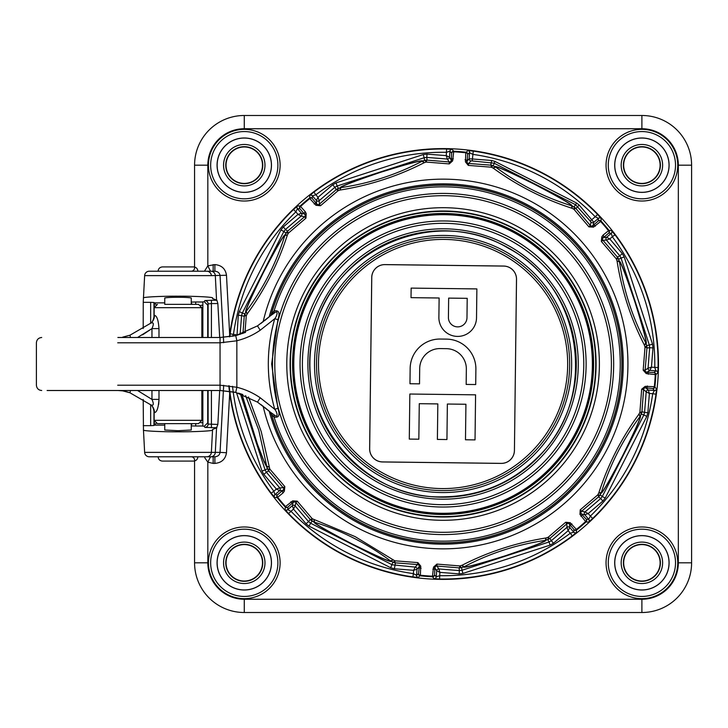 <?xml version="1.0" encoding="UTF-8"?>
<svg xmlns="http://www.w3.org/2000/svg" width="728" height="728" viewBox="0 0 728 728"><rect width="100%" height="100%" fill="white"/><g stroke="black" fill="none" stroke-linecap="round" stroke-linejoin="round"><path stroke-width="1.09" d="M226.044 562.817A18.227 18.227 0 0 0 253.38 578.596A18.227 18.227 0 0 0 253.38 547.028A18.227 18.227 0 0 0 226.044 562.817M226.044 165.183A18.227 18.227 0 0 1 253.38 149.404A18.227 18.227 0 0 1 253.38 180.972A18.227 18.227 0 0 1 226.044 165.183A18.227 18.227 0 0 0 244.271 183.411A18.227 18.227 0 0 0 262.499 165.183A18.227 18.227 0 0 0 244.271 146.965A18.227 18.227 0 0 0 226.044 165.183M623.668 165.183A18.227 18.227 0 0 0 651.005 180.972A18.227 18.227 0 0 0 651.005 149.404A18.227 18.227 0 0 0 623.668 165.183M623.668 562.817A18.227 18.227 0 0 0 641.896 581.035A18.227 18.227 0 0 0 660.123 562.817A18.227 18.227 0 0 0 641.896 544.59A18.227 18.227 0 0 0 623.668 562.817M194.567 267.03L194.567 165.183A49.704 49.704 0 0 1 244.271 115.488L641.896 115.488A49.704 49.704 0 0 1 691.6 165.183L691.6 562.817A49.704 49.704 0 0 1 641.896 612.512L244.271 612.512A49.704 49.704 0 0 1 194.567 562.817L194.567 460.97M204.441 271.216L207.826 265.856L214.878 264.592C221.612 265.229 225.48 268.787 226.481 275.266L229.693 334.789M210.519 456.784L207.826 462.144L204.759 457.739M262.499 562.817A18.227 18.227 0 0 0 235.162 547.028A18.227 18.227 0 0 0 235.162 578.596A18.227 18.227 0 0 0 262.499 562.817M208.117 337.492L208.117 303.913L211.429 303.567L211.429 300.264L216.889 300.264L212.567 298.526L212.54 297.998C214.023 297.097 195.059 296.105 177.996 296.187C160.943 296.105 141.978 297.097 143.462 297.998L144.635 275.621A4.641 4.641 0 0 1 149.267 271.216L214.878 271.216L214.878 264.592M213.168 264.592L213.168 271.216L205.005 271.216M158.122 271.216L150.933 271.216L158.122 271.216C158.331 268.65 159.76 267.212 162.426 266.912L185.922 266.912M206.051 456.784L209.209 456.784M212.567 429.474L216.562 427.809L215.315 452.379L220.056 452.379C219.61 455.055 217.881 456.52 214.878 456.784L149.267 456.784A4.641 4.641 0 0 1 144.635 452.379L143.462 430.002C141.978 430.903 160.943 431.895 177.996 431.813C195.059 431.895 214.023 430.903 212.54 430.002L211.366 452.379L212.54 430.002M143.198 399.463L143.462 430.002M201.856 390.508L201.856 420.329L198.544 423.641L191.255 423.641L191.255 430.002L177.996 430.703L164.746 430.002L164.746 423.641M153.963 410.383L153.963 425.498L156.111 423.359M153.963 425.498L150.66 425.662L150.66 404.732M143.234 425.662L150.66 425.662M219.683 390.508L217.854 424.433L216.562 427.809M202.848 390.508L202.848 426.18L204.395 426.18L207.708 422.868L208.117 424.087L217.854 424.433M191.255 297.998C187.569 297.033 168.432 297.033 164.746 297.998L164.746 304.359L198.544 304.359L191.255 304.359L191.255 297.998M202.848 337.492L202.848 301.82L204.395 301.82L207.708 305.132L207.708 337.492M150.66 323.268L150.66 302.338L143.234 302.338L143.462 297.998M150.66 302.338L153.963 302.502L156.111 304.641M216.889 427.736L204.796 427.4A3.312 3.312 161.6 0 0 208.117 424.087L208.117 390.508M207.708 390.508L207.708 422.868M207.708 305.132L208.117 303.913A3.312 3.312 18.4 0 0 204.796 300.6L204.395 301.82M212.567 298.526L212.54 297.998M219.683 337.492L217.854 303.567L211.429 303.567L211.429 337.492M143.234 302.338L143.198 328.537M216.889 300.264L217.854 303.567M223.678 342.706L220.056 275.621C219.61 272.945 217.881 271.48 214.878 271.216M226.481 275.266L211.366 275.621A4.641 4.641 0 0 0 206.734 271.216A4.641 4.641 0 0 1 211.366 275.621L144.635 275.621M149.267 456.784A4.641 4.641 0 0 1 144.635 452.379L211.366 452.379A4.641 4.641 0 0 1 206.734 456.784A4.641 4.641 0 0 0 211.366 452.379L215.315 452.379A4.641 4.505 90 0 1 210.82 456.784M192.156 423.641A3.312 3.303 -45 0 1 191.255 424.879M192.156 304.359A3.312 3.303 45 0 0 191.255 303.121M213.168 456.784L213.168 463.408L207.826 462.144L207.826 562.817A36.445 36.445 0 0 0 244.271 599.262L641.896 599.262A36.445 36.445 0 0 0 678.341 562.817L678.341 165.183A36.445 36.445 0 0 0 641.896 128.738L244.271 128.738A36.445 36.445 0 0 0 207.826 165.183L207.826 265.856L210.519 271.216M214.878 456.784L214.878 463.408L213.168 463.408M223.678 385.294L220.056 452.379L226.481 452.734C225.48 459.213 221.612 462.771 214.878 463.408M191.255 456.784A3.312 3.312 0 0 1 194.567 460.096A3.312 3.312 0 0 0 191.255 456.784M191.255 271.216A3.312 3.312 0 0 0 194.567 267.904M198.544 304.359L201.856 307.671L201.856 337.492M201.856 307.671L154.145 307.671L154.145 315.743C153.599 319.492 152.516 321.94 150.896 323.086A9.937 9.728 47.7 0 0 154.427 315.379L154.427 315.379C156.857 315.661 158.376 320.065 158.986 328.61L158.986 337.492M150.805 404.85L129.948 392.783L150.805 404.85C153.699 405.996 154.081 404.176 151.952 399.39L158.986 399.39C158.386 407.926 156.857 412.339 154.427 412.621L154.427 412.621A9.937 9.728 132.3 0 0 151.297 405.269L151.297 405.269A9.937 9.728 132.3 0 0 150.896 404.932M158.64 404.477L158.977 400.282M124.861 391.255L129.457 392.601M117.881 390.508L122.704 390.863L129.948 392.783L122.704 390.863L117.881 390.508L47.102 390.508L220.074 390.508L234.553 392.119M118.291 390.508L220.084 390.508L235.736 392.392L236.855 387.278C245.281 389.362 253.053 392.856 260.187 397.752C253.044 392.847 245.263 389.353 236.855 387.278M264.737 320.548L270.061 316.107A5.305 5.26 -137.6 0 0 270.106 316.07L274.037 311.011C278.879 309.91 280.171 312.794 277.923 319.665L271.635 364L277.923 408.335C280.171 415.197 278.879 418.081 274.037 416.989L271.808 414.705A5.305 4.705 132.9 0 0 270.498 412.276A5.305 4.705 132.9 0 0 270.397 412.185L257.503 402.12L235.736 392.392L257.503 402.12L260.187 397.752L274.747 409.282C266.175 378.969 266.175 348.776 274.747 318.718C277.177 315.934 278.769 309.173 273.919 313.313L270.397 315.816A5.305 4.705 -132.9 0 0 270.498 315.724L270.124 316.079M271.808 414.705L271.48 414.214A5.305 5.269 135.2 0 0 270.252 412.057M270.498 412.276L257.503 402.12M271.289 313.959A178.933 178.933 0 0 1 546.764 218.173A178.933 178.933 0 0 1 546.764 509.828A178.933 178.933 0 0 1 271.289 414.041L270.061 411.893A5.305 5.26 137.6 0 1 270.106 411.93L264.737 407.452M270.252 315.943A5.305 5.269 44.8 0 0 271.48 313.786A178.797 178.797 0 0 1 546.755 218.327A178.797 178.797 0 0 1 546.755 509.673A178.797 178.797 0 0 1 271.48 414.214L271.289 414.041M271.808 313.295A5.305 4.705 -132.9 0 1 270.498 315.724L257.503 325.88L235.736 335.608L257.503 325.88L260.187 330.248C253.044 335.153 245.263 338.647 236.855 340.722L235.736 335.608L245.554 332.387M270.461 412.239L273.919 414.687A5.305 3.039 115 0 1 274.037 416.989A177.15 177.15 0 0 0 546.719 507.68A177.15 177.15 0 0 0 546.719 220.32A177.15 177.15 0 0 0 274.037 311.011A5.305 3.039 -115 0 1 273.919 313.313M441.241 514.505A150.514 150.514 0 0 0 593.602 364A150.514 150.514 0 0 0 443.698 213.486A150.514 150.514 0 0 0 292.574 362.772A150.514 150.514 0 0 0 441.241 514.505M441.459 497.197A133.206 133.206 0 0 0 559.25 298.808A133.206 133.206 0 0 0 328.546 295.996A133.206 133.206 0 0 0 441.459 497.197A133.206 133.206 0 0 1 328.546 295.996A133.206 133.206 0 0 1 559.25 298.808A133.206 133.206 0 0 1 441.459 497.197M441.541 490.572A126.581 126.581 0 0 1 334.243 299.381A126.581 126.581 0 0 1 553.471 302.056A126.581 126.581 0 0 1 441.541 490.572A126.581 126.581 0 0 1 334.243 299.381A126.581 126.581 0 0 1 553.471 302.056A126.581 126.581 0 0 1 441.541 490.572M514.432 450.505L516.525 279.27A13.059 13.059 0 0 0 503.621 266.048L384.957 264.601A13.059 13.059 0 0 0 371.735 277.495L369.642 448.73A13.059 13.059 0 0 0 382.546 461.952L501.21 463.399A13.059 13.059 0 0 0 514.432 450.505L516.498 279.27A13.031 13.031 0 0 0 503.621 266.075L384.957 264.628A13.031 13.031 0 0 0 371.762 277.495L369.669 448.73A13.031 13.031 0 0 0 382.546 461.925L501.21 463.372A13.031 13.031 0 0 0 514.405 450.505L514.432 450.505M277.923 319.665L274.747 318.718L260.187 330.248M273.919 414.687C278.769 418.827 277.186 412.075 274.747 409.282L277.923 408.335M238.547 393.138L242.815 394.54M220.084 337.492L235.736 335.608L220.047 337.492L220.047 385.203L236.846 387.269M234.789 335.836L220.047 337.492L118.218 337.492M236.846 340.731L236.855 387.205M236.855 340.795L220.047 342.797L117.709 342.797M117.881 337.492L220.047 337.492M130.512 337.492L129.948 335.217L122.704 337.137L129.948 335.217L150.805 323.15C153.699 321.994 154.081 323.814 151.952 328.61L137.547 337.492M137.547 390.508L151.952 399.39L151.952 390.508M151.952 337.492L151.952 328.61L158.986 328.61M129.948 335.217L150.805 323.15M142.506 334.88L151.952 328.61M198.544 423.641L157.457 423.641L154.145 420.329L201.856 420.329M229.811 336.773L230.184 333.824A215.033 215.033 0 0 1 293.53 209.491L297.597 205.888A1.984 1.984 93.4 0 0 297.434 208.645L301.383 213.258A1.984 1.984 -77.4 0 1 301.155 216.061A1.984 1.984 94.5 0 0 301.383 213.258L304.659 213.996A1.984 1.401 -42 0 1 305.223 211.666L306.206 213.613L305.951 218.154L288.343 233.16L287.342 235.126C278.16 263.509 264.801 289.717 247.283 313.75L246.273 315.724L244.972 332.623M248.521 396.942L261.206 431.549L269.779 469.023L284.83 486.595L284.366 491.127L283.092 492.892A1.984 1.401 -129 0 1 282.892 490.499L279.543 490.718A1.984 1.984 94.5 0 0 279.761 487.915A1.984 1.984 -93.6 0 1 279.543 490.718L274.92 494.658A1.984 1.984 95.6 0 0 274.656 497.406L271.207 493.211L273.855 491.218L274.92 494.658L277.459 494.904A1.984 1.984 95.3 0 0 277.204 497.661L274.656 497.406M283.092 492.892L277.659 497.297A212.449 212.449 0 0 0 285.549 506.542L292.692 500.873L297.233 501.128L312.239 518.736L355.127 536.618L394.804 560.806L417.872 562.598L420.748 566.12L420.365 575.229A212.449 212.449 0 0 0 432.478 576.185L433.533 567.13L436.918 564.091L459.978 565.938L462.08 565.246C488.534 551.715 516.516 542.633 546.009 537.983L548.111 537.3L565.683 522.258L570.206 522.713L576.385 529.429A212.449 212.449 0 0 0 585.621 521.53L579.961 514.387L580.216 509.846L597.825 494.84L598.826 492.874C608.007 464.491 621.366 438.283 638.884 414.25L639.894 412.276L641.677 389.216L645.208 386.341L654.317 386.723A212.449 212.449 0 0 0 655.273 374.601L646.209 373.555L643.179 370.161L645.026 347.101L644.335 344.999C630.803 318.546 621.712 290.572 617.062 261.079L616.389 258.977L601.337 241.405L601.801 236.873L603.075 235.108A1.984 1.401 51 0 1 603.275 237.501L606.624 237.282A1.984 1.984 -85.5 0 0 606.406 240.085A1.984 1.984 86.4 0 1 606.624 237.282L611.247 233.342A1.984 1.984 -84.4 0 0 611.511 230.594L614.969 234.789L612.321 236.782L611.247 233.342L608.708 233.096A1.984 1.984 -84.7 0 0 608.963 230.339L611.511 230.594M603.075 235.108L608.517 230.703A212.449 212.449 0 0 0 600.618 221.458L593.475 227.127L588.934 226.872L573.928 209.264L571.953 208.263C543.579 199.072 517.371 185.722 493.329 168.204L491.364 167.194L468.295 165.402L465.42 161.88L465.802 152.771A212.449 212.449 0 0 0 453.69 151.815L452.643 160.87L449.249 163.909L426.189 162.062L424.087 162.754C397.634 176.285 369.66 185.367 340.167 190.017L338.056 190.7L320.484 205.742L315.961 205.287L309.791 198.571A212.449 212.449 0 0 0 300.546 206.47L305.223 211.666M242.952 333.406L244.226 316.316A6.625 6.625 105.7 0 1 244.926 313.832L245.918 311.912C244.217 312.612 250.05 299.436 263.418 272.39C277.404 245.755 284.621 233.324 285.058 235.108L286.022 233.178L283.875 231.486L242.297 313.086L244.926 313.832A6.625 1.529 27.5 0 0 246.273 315.724A6.625 1.092 4.2 0 0 244.226 316.316L241.596 315.579L240.113 334.38M245.918 311.912A6.625 1.465 27.5 0 0 247.283 313.75A6.625 2.357 36.8 0 1 246.464 311.02A6.625 6.625 125.3 0 0 245.918 311.912M285.058 235.108A6.625 6.625 108.7 0 0 284.657 236.072C284.266 234.225 277.204 246.328 263.481 272.381C250.396 298.935 244.726 311.811 246.464 311.02C263.39 288.224 276.121 263.245 284.657 236.072A6.625 2.357 -162.8 0 1 287.342 235.126A6.625 1.465 -153.5 0 0 285.058 235.108M301.155 216.061L285.476 229.457L287.624 231.149A6.625 6.625 128.2 0 0 286.022 233.178A6.625 1.529 -153.5 0 1 288.343 233.16A6.625 1.092 -130.2 0 1 287.624 231.149L304.522 216.817A1.984 1.984 102.6 0 0 305.196 214.978L305.951 218.154L304.522 216.817L301.155 216.061L297.998 214.405L295.841 211.875A211.721 211.721 0 0 0 233.461 334.289L232.551 336.3M230.184 333.824L237.819 335.062M301.383 213.258L297.998 214.405L283.329 226.936L280.926 229.984L283.875 231.486L285.476 229.457L283.329 226.936M238.293 315.315L241.596 315.579L242.297 313.086L239.348 311.584L238.293 315.315L237.01 335.289M297.597 205.888L300.154 206.033A1.984 1.984 93.7 0 0 299.972 208.799L305.196 214.978A1.984 1.292 -11.5 0 1 306.206 213.613M313.877 192.119A215.033 215.033 0 0 1 446.592 148.994L452.015 149.322A1.984 1.984 138.4 0 0 449.95 151.151L446.537 152.307A211.721 211.721 0 0 0 315.861 194.767L318.027 197.297L316.371 200.455A1.984 1.984 -175.5 0 0 319.173 200.682A1.984 1.984 -3.6 0 1 316.371 200.464L312.421 195.841A1.984 1.984 -174.4 0 0 309.673 195.568L313.877 192.119L315.861 194.767L312.421 195.841L312.185 198.371A1.984 1.984 -174.7 0 0 309.418 198.116A213.031 213.031 0 0 0 300.154 206.033L300.546 206.47A1.984 1.401 -42 0 0 299.972 208.799L297.434 208.645L295.841 211.875L293.53 209.491M314.187 204.004A1.984 1.401 141 0 1 316.58 203.813L312.185 198.371A1.984 1.401 141 0 0 309.791 198.571L309.673 195.568M319.392 204.122A1.984 1.984 -3.6 0 1 317.472 204.495L320.484 205.742L319.392 204.122L336.181 189.671A6.625 1.092 49.2 0 1 338.056 190.7A6.625 1.529 72.5 0 1 338.438 188.406A6.625 6.625 150.7 0 0 336.181 189.671L334.853 187.287L319.173 200.682L319.392 204.122M316.371 200.464L316.58 203.813L317.472 204.495A1.984 1.292 110.5 0 0 315.961 205.287M332.705 184.766L336.081 182.874L337.11 186.022L334.853 187.287L332.705 184.766L318.027 197.297L319.173 200.682M452.015 149.322L453.717 151.233A1.984 1.984 138.7 0 0 451.633 153.062L449.95 151.151L449.476 157.212A1.984 1.984 -32.4 0 1 447.338 159.041L426.772 157.421L427.099 160.133A6.625 6.625 173.2 0 0 424.533 160.433L424.206 157.721L337.11 186.022L338.438 188.406L340.504 187.751C338.784 187.051 352.206 181.863 380.771 172.19C409.527 163.236 423.432 159.541 422.477 161.116L424.533 160.433A6.625 1.529 -108.5 0 1 426.189 162.062A6.625 1.092 -85.2 0 1 427.099 160.133L449.185 161.953A1.984 1.984 147.6 0 0 450.96 161.125L449.249 163.909L449.185 161.953L447.338 159.041L446.273 155.628L446.592 148.994M447.338 159.041L447.338 159.041A1.984 1.984 139.5 0 0 449.467 157.212L446.273 155.628L427.036 154.118L423.186 154.573L424.206 157.721L426.772 157.421L427.036 154.118M452.643 160.87A1.984 1.292 33.5 0 0 450.96 161.125L451.269 160.051L449.467 157.212M422.477 161.116A6.625 6.625 153.7 0 0 421.512 161.516C422.549 159.923 408.972 163.5 380.789 172.245C352.825 181.745 339.73 186.841 341.514 187.515A6.625 6.625 170.3 0 0 340.504 187.751A6.625 1.465 72.5 0 0 340.167 190.017A6.625 2.357 81.8 0 1 341.514 187.515C369.715 183.32 396.387 174.647 421.512 161.516A6.625 2.357 -117.8 0 1 424.087 162.754A6.625 1.465 -108.5 0 0 422.477 161.116M467.849 150.569L465.802 152.771A1.984 1.401 -174 0 1 467.64 154.327L467.048 162.389A1.984 1.984 -138.6 0 0 468.668 163.482L470.952 160.897A1.984 1.984 41.4 0 1 469.123 158.759L469.596 152.698A1.984 1.984 -129.4 0 0 467.849 150.569L473.255 151.096L472.426 158.977L491.673 160.488L494.913 161.398L576.53 202.985L579.17 205.069L591.709 219.747L595.213 216.753A211.721 211.721 0 0 0 472.79 154.372L469.596 152.698L467.64 154.327A1.984 1.984 -129.7 0 0 465.865 152.188A213.031 213.031 0 0 0 453.717 151.233L453.69 151.815A1.984 1.401 3 0 0 451.633 153.062L451.269 160.051A1.984 1.401 3 0 1 453.317 158.795M470.952 160.897L472.272 160.952L472.426 158.977L469.123 158.759L466.903 161.279A1.984 1.401 -174 0 0 465.074 159.723M591.709 219.747L593.82 222.295A1.984 1.984 12.6 0 1 591.018 222.076L590.199 221.039L591.709 219.747M494.913 161.398L493.256 165.838A6.625 6.625 -164.3 0 0 490.763 165.138L468.668 163.482L468.295 165.402L467.048 162.389A1.984 1.292 -24.5 0 0 465.42 161.88M491.673 160.488L490.763 165.138A6.625 1.092 94.2 0 1 491.364 167.194A6.625 1.529 117.5 0 1 493.256 165.838L495.176 166.839C494.43 165.11 507.562 170.925 534.589 184.275C561.306 198.298 573.764 205.533 571.971 205.969L573.91 206.934L575.63 204.759L494.012 163.172L472.272 160.952M571.007 205.569C572.863 205.178 560.715 198.098 534.57 184.33C508.08 171.28 495.249 165.638 496.059 167.385C518.864 184.311 543.843 197.042 571.007 205.569A6.625 2.357 -72.8 0 1 571.953 208.263A6.625 1.465 -63.5 0 0 571.971 205.969A6.625 6.625 -161.3 0 0 571.007 205.569M496.059 167.385A6.625 2.357 126.8 0 0 493.329 168.204A6.625 1.465 117.5 0 1 495.176 166.839A6.625 6.625 -144.7 0 1 496.059 167.385M579.17 205.069L575.939 208.536A6.625 6.625 -141.8 0 0 573.91 206.934A6.625 1.529 -63.5 0 1 573.928 209.264A6.625 1.092 -40.2 0 1 575.939 208.536L590.262 225.443L591.018 222.076M593.475 227.127A1.984 1.292 -101.5 0 0 592.101 226.108A1.984 1.984 12.6 0 1 590.262 225.443L588.934 226.872L593.092 225.571L598.289 220.893L598.443 218.345L593.82 222.295L593.092 225.571A1.984 1.401 -132 0 1 595.422 226.135M473.255 151.096A215.033 215.033 0 0 1 597.588 214.451L595.213 216.753L598.443 218.345A1.984 1.984 -176.6 0 1 601.201 218.518L601.046 221.066A1.984 1.984 -176.3 0 0 598.289 220.893A1.984 1.401 -132 0 1 600.618 221.458L601.046 221.066A213.031 213.031 0 0 1 608.963 230.339L608.517 230.703A1.984 1.401 51 0 1 608.708 233.096L602.584 238.384A1.984 1.984 -93.6 0 0 602.957 240.304L601.337 241.405L602.584 238.384A1.984 1.292 20.5 0 0 601.801 236.873M614.969 234.789A215.033 215.033 0 0 1 658.085 367.504L657.757 372.927A1.984 1.984 -131.6 0 0 655.928 370.861L654.772 367.449A211.721 211.721 0 0 0 612.321 236.782L609.782 238.939L606.406 240.085L602.957 240.304L617.417 257.102A6.625 1.092 139.2 0 1 616.389 258.977A6.625 1.529 162.5 0 1 618.682 259.359A6.625 6.625 -119.2 0 0 617.417 257.102L619.801 255.765L606.406 240.085M622.313 253.617L624.215 257.002L621.057 258.021L619.801 255.765L622.313 253.617L609.782 238.939L606.624 237.282M648.047 368.25L648.047 368.25A1.984 1.984 -130.5 0 0 649.876 370.388A1.984 1.984 57.6 0 1 648.047 368.25L649.667 347.693L646.955 348.011A6.625 6.625 -96.8 0 0 646.655 345.445L649.358 345.127L621.057 258.021L618.682 259.359L619.328 261.416C620.038 259.705 625.225 273.127 634.889 301.692C643.852 330.448 647.538 344.353 645.964 343.398L646.655 345.445A6.625 1.529 -18.5 0 1 645.026 347.101A6.625 1.092 4.8 0 1 646.955 348.011L645.135 370.097A1.984 1.984 -122.4 0 0 645.964 371.871L643.179 370.161L645.135 370.097L648.047 368.25L651.451 367.194L658.085 367.504M657.757 372.927L655.846 374.629A1.984 1.984 -131.3 0 0 654.017 372.554L655.928 370.861L649.876 370.388L651.451 367.194L652.971 347.948L652.515 344.098L649.358 345.127L649.667 347.693L652.971 347.948M645.964 343.398A6.625 6.625 -116.3 0 0 645.563 342.433C647.156 343.461 643.579 329.884 634.834 301.711C625.334 273.737 620.247 260.642 619.574 262.435A6.625 6.625 -99.7 0 0 619.328 261.416A6.625 1.465 162.5 0 0 617.062 261.079A6.625 2.357 171.8 0 1 619.574 262.435C623.769 290.636 632.432 317.299 645.563 342.433A6.625 2.357 -27.8 0 1 644.335 344.999A6.625 1.465 -18.5 0 0 645.964 343.398M649.876 370.388L647.037 372.181L645.964 371.871A1.984 1.292 123.5 0 1 646.209 373.555M655.992 394.176A215.033 215.033 0 0 1 592.638 518.509L588.57 522.113A1.984 1.984 -86.6 0 0 588.734 519.355L590.335 516.125A211.721 211.721 0 0 0 652.707 393.712L649.385 393.448L648.33 390.044A1.984 1.984 -40.5 0 0 646.191 391.864A1.984 1.984 131.4 0 1 648.33 390.035L654.381 390.517A1.984 1.984 -39.4 0 0 656.51 388.761L655.992 394.176L652.707 393.712L654.381 390.517L652.761 388.552A1.984 1.984 -39.7 0 0 654.891 386.786A213.031 213.031 0 0 0 655.846 374.629L655.273 374.601A1.984 1.401 93 0 0 654.017 372.554L647.037 372.181A1.984 1.401 93 0 1 648.284 374.238M647.356 385.986A1.984 1.401 -84 0 1 645.809 387.824L652.761 388.552A1.984 1.401 -84 0 0 654.317 386.723L656.51 388.761M643.597 389.58A1.984 1.984 131.4 0 1 644.69 387.96L641.677 389.216L643.597 389.58L641.941 411.684A6.625 1.092 -175.8 0 1 639.894 412.276A6.625 1.529 -152.5 0 1 641.241 414.168A6.625 6.625 -74.2 0 0 641.941 411.684L644.571 412.421L646.191 391.864L643.597 389.58M648.33 390.035L645.809 387.824L644.69 387.96A1.984 1.292 -114.5 0 0 645.208 386.341M647.875 412.685L646.819 416.416L643.87 414.914L644.571 412.421L647.875 412.685L649.385 393.448L646.191 391.864M588.57 522.113L586.013 521.967A1.984 1.984 -86.3 0 0 586.195 519.2L588.734 519.355L584.784 514.741A1.984 1.984 102.6 0 1 585.012 511.939L600.691 498.544L598.543 496.851A6.625 6.625 -51.8 0 0 600.145 494.822L602.293 496.514L643.87 414.914L641.241 414.168L640.249 416.088C641.969 415.342 636.154 428.483 622.804 455.51C608.781 482.218 601.555 494.676 601.11 492.892L600.145 494.822A6.625 1.529 26.5 0 1 597.825 494.84A6.625 1.092 49.8 0 1 598.543 496.851L581.645 511.183A1.984 1.984 -77.4 0 0 580.971 513.022L580.216 509.846L581.645 511.183L585.012 511.939L588.169 513.595L592.638 518.509M585.012 511.939L585.012 511.939A1.984 1.984 -85.5 0 0 584.793 514.741L588.169 513.595L602.839 501.064L605.241 498.016L602.293 496.514L600.691 498.544L602.839 501.064M579.961 514.387A1.984 1.292 168.5 0 0 580.971 513.022L581.508 514.004L584.793 514.741M601.11 492.892A6.625 6.625 -71.3 0 0 601.51 491.928C601.91 493.784 608.99 481.636 622.749 455.482C635.799 429.001 641.45 416.161 639.703 416.98A6.625 6.625 -54.7 0 0 640.249 416.088A6.625 1.465 -152.5 0 0 638.884 414.25A6.625 2.357 -143.2 0 1 639.703 416.98C622.777 439.776 610.046 464.764 601.51 491.928A6.625 2.357 17.2 0 1 598.826 492.874A6.625 1.465 26.5 0 0 601.11 492.892M572.299 535.881A215.033 215.033 0 0 1 439.576 579.006L434.152 578.678A1.984 1.984 -41.6 0 0 436.218 576.849L439.63 575.693A211.721 211.721 0 0 0 570.306 533.233L568.14 530.703L569.797 527.545A1.984 1.984 4.5 0 0 566.994 527.318A1.984 1.984 176.4 0 1 569.797 527.536L573.746 532.159A1.984 1.984 5.6 0 0 576.494 532.432L572.299 535.881L570.306 533.233L573.746 532.159L573.992 529.629A1.984 1.984 5.3 0 0 576.749 529.884A213.031 213.031 0 0 0 586.013 521.967L585.621 521.53A1.984 1.401 138 0 0 586.195 519.2L581.508 514.004A1.984 1.401 138 0 1 580.944 516.334M571.981 523.996A1.984 1.401 -39 0 1 569.587 524.187L573.992 529.629A1.984 1.401 -39 0 0 576.385 529.429L576.494 532.432M566.775 523.878A1.984 1.984 176.4 0 1 568.695 523.505L565.683 522.258L566.775 523.878L549.986 538.329A6.625 1.092 -130.8 0 1 548.111 537.3A6.625 1.529 -107.5 0 1 547.729 539.594A6.625 6.625 -29.2 0 0 549.986 538.329L551.314 540.713L566.994 527.318L566.775 523.878M569.797 527.536L569.587 524.187L568.695 523.505A1.984 1.292 -69.5 0 0 570.206 522.713M553.471 543.234L550.086 545.126L549.058 541.978L551.314 540.713L553.471 543.234L568.14 530.703L566.994 527.318M438.829 568.959L438.829 568.959A1.984 1.984 -40.5 0 0 436.7 570.788A1.984 1.984 147.6 0 1 438.829 568.959L459.395 570.579L459.068 567.867A6.625 6.625 -6.7 0 0 461.634 567.567L461.962 570.279L549.058 541.978L547.729 539.594L545.663 540.249C547.383 540.95 533.961 546.136 505.396 555.81C476.64 564.764 462.735 568.459 463.691 566.885L461.634 567.567A6.625 1.529 71.5 0 1 459.978 565.938A6.625 1.092 94.8 0 1 459.068 567.867L436.982 566.047A1.984 1.984 -32.4 0 0 435.217 566.875L436.918 564.091L436.982 566.047L438.829 568.959L439.894 572.372L439.576 579.006M434.152 578.678L432.45 576.767A1.984 1.984 -41.3 0 0 434.534 574.938L436.218 576.849L436.7 570.788L439.894 572.372L459.131 573.882L462.981 573.427L461.962 570.279L459.395 570.579L459.131 573.882M463.691 566.885A6.625 6.625 -26.3 0 0 464.655 566.484C463.627 568.077 477.195 564.5 505.378 555.755C533.342 546.255 546.437 541.159 544.653 540.485A6.625 6.625 -9.7 0 0 545.663 540.249A6.625 1.465 -107.5 0 0 546.009 537.983A6.625 2.357 -98.2 0 1 544.653 540.485C516.452 544.68 489.789 553.353 464.655 566.484A6.625 2.357 62.2 0 1 462.08 565.246A6.625 1.465 71.5 0 0 463.691 566.885M436.7 570.788L434.898 567.949L435.217 566.875A1.984 1.292 -146.5 0 1 433.533 567.13M412.913 576.904A215.033 215.033 0 0 1 288.579 513.549L284.976 509.482A1.984 1.984 3.4 0 0 287.724 509.655L290.954 511.247A211.721 211.721 0 0 0 413.377 573.628L413.641 570.306L417.044 569.241A1.984 1.984 49.5 0 0 415.215 567.103A1.984 1.984 -138.6 0 1 417.044 569.241L416.571 575.302A1.984 1.984 50.6 0 0 418.318 577.431L412.913 576.904L413.377 573.628L416.571 575.302L418.536 573.673A1.984 1.984 50.3 0 0 420.302 575.812A213.031 213.031 0 0 0 432.45 576.767L432.478 576.185A1.984 1.401 -177 0 0 434.534 574.938L434.898 567.949A1.984 1.401 -177 0 1 432.851 569.205M421.093 568.277A1.984 1.401 6 0 1 419.264 566.721L418.536 573.673A1.984 1.401 6 0 0 420.365 575.229L418.318 577.431M417.499 564.519A1.984 1.984 -138.6 0 1 419.119 565.611L417.872 562.598L417.499 564.519L395.404 562.862A6.625 1.092 -85.8 0 1 394.804 560.806A6.625 1.529 -62.5 0 1 392.911 562.162L390.991 561.161C391.737 562.89 378.606 557.075 351.579 543.725C324.87 529.702 312.403 522.467 314.196 522.031L312.257 521.066L310.574 523.205L392.174 564.782L415.215 567.103L417.499 564.519M417.044 569.241L419.264 566.721L419.119 565.611A1.984 1.292 -24.5 0 0 420.748 566.12M394.403 568.786L390.672 567.74L392.911 562.162A6.625 6.625 15.7 0 0 395.404 562.862L394.403 568.786L413.641 570.306L415.215 567.103M295.149 505.924L308.545 521.603L310.228 519.464A6.625 6.625 38.3 0 0 312.257 521.066A6.625 1.529 116.5 0 1 312.239 518.736A6.625 1.092 139.8 0 1 310.228 519.464L295.905 502.557L295.149 505.924A1.984 1.984 4.5 0 0 292.347 505.705A1.984 1.984 -167.4 0 1 295.149 505.924L293.493 509.081L288.579 513.549M284.976 509.482L285.549 506.542A1.984 1.401 48 0 0 287.879 507.107L287.724 509.655L292.347 505.705L293.493 509.081L306.024 523.76L309.063 526.162L310.574 523.205L308.545 521.603L306.024 523.76M315.16 522.431C313.304 522.822 325.452 529.902 351.597 543.67C378.087 556.72 390.918 562.362 390.108 560.615C367.303 543.689 342.324 530.958 315.16 522.431A6.625 2.357 107.2 0 1 314.214 519.737A6.625 1.465 116.5 0 0 314.196 522.031A6.625 6.625 18.7 0 0 315.16 522.431M390.108 560.615A6.625 2.357 -53.2 0 0 392.838 559.796A6.625 1.465 -62.5 0 1 390.991 561.161A6.625 6.625 35.3 0 1 390.108 560.615M292.692 500.873A1.984 1.292 78.5 0 0 294.066 501.892A1.984 1.984 -167.4 0 1 295.905 502.557L297.233 501.128L293.084 502.429L287.879 507.107A1.984 1.984 3.7 0 1 285.121 506.934A213.031 213.031 0 0 1 277.204 497.661L277.659 497.297A1.984 1.401 -129 0 1 277.459 494.904L283.583 489.616A1.984 1.984 86.4 0 0 283.21 487.696L284.83 486.595L283.583 489.616A1.984 1.292 -159.5 0 0 284.366 491.127M290.745 501.865A1.984 1.401 48 0 0 293.084 502.429L292.347 505.705M232.541 386.304A211.721 211.721 0 0 0 273.855 491.218L276.385 489.061L279.761 487.915L283.21 487.696L268.75 470.898A6.625 1.092 -40.8 0 1 269.779 469.023A6.625 1.529 -17.5 0 1 267.485 468.641A6.625 6.625 60.7 0 0 268.75 470.898L266.366 472.235L279.761 487.915M263.854 474.383L261.962 470.998L265.11 469.979L266.366 472.235L263.854 474.383L276.385 489.061L279.543 490.718M240.322 393.684L265.11 469.979L267.485 468.641L264.1 461.816L257.73 445.281L241.76 394.166M241.914 394.221L257.494 444.389L263.873 460.851L266.594 465.565A6.625 6.625 80.3 0 0 266.839 466.584A6.625 1.465 -17.5 0 0 269.105 466.921A6.625 2.357 -8.2 0 1 266.594 465.565L258.731 430.057L245.609 395.641M597.588 214.451L601.201 218.518M228.801 385.74A215.379 215.379 0 0 0 564.755 541.723A215.379 215.379 0 0 0 540.868 172.09A215.379 215.379 0 0 0 229.42 336.827M476.876 288.916L476.522 317.827A18.819 18.819 0 0 1 457.475 336.409A18.819 18.819 0 0 1 438.884 317.363L439.121 297.998L411.02 297.652L411.138 288.106L476.876 288.916M448.657 298.107L467.212 298.334L466.976 317.708A9.282 9.282 0 0 1 457.584 326.872A9.282 9.282 0 0 1 448.421 317.481L448.657 298.107M440.258 339.048L446.519 339.121A29.739 29.739 0 0 1 475.894 369.223L475.703 384.548L466.166 384.43L466.348 369.105A20.193 20.193 0 0 0 446.401 348.666L440.14 348.585A20.193 20.193 0 0 0 419.701 368.541L419.51 383.856L409.973 383.747L410.155 368.423A29.739 29.739 0 0 1 440.258 339.048M475.029 439.894L465.483 439.776L465.92 404.258L447.365 404.031L446.937 439.548L437.392 439.43L437.828 403.913L419.273 403.685L418.837 439.202L409.291 439.084L409.846 394.03L475.584 394.831L475.029 439.894M225.771 165.183A18.5 18.5 0 0 0 244.271 183.684A18.5 18.5 0 0 0 262.772 165.183A18.5 18.5 0 0 0 244.271 146.683A18.5 18.5 0 0 0 225.771 165.183M623.395 562.817A18.5 18.5 0 0 0 641.896 581.317A18.5 18.5 0 0 0 660.396 562.817A18.5 18.5 0 0 0 641.896 544.317A18.5 18.5 0 0 0 623.395 562.817M623.395 165.183A18.5 18.5 0 0 0 641.896 183.684A18.5 18.5 0 0 0 660.396 165.183A18.5 18.5 0 0 0 641.896 146.683A18.5 18.5 0 0 0 623.395 165.183M264.983 165.183A20.712 20.712 0 0 1 233.916 183.128A20.712 20.712 0 0 1 233.916 147.247A20.712 20.712 0 0 1 264.983 165.183M271.417 165.183A27.145 27.145 0 0 1 230.703 188.689A27.145 27.145 0 0 1 230.703 141.687A27.145 27.145 0 0 1 271.417 165.183M271.471 165.183A27.2 27.2 0 0 0 230.667 141.632A27.2 27.2 0 0 0 230.667 188.743A27.2 27.2 0 0 0 271.471 165.183M277.896 165.183A33.625 33.625 0 0 0 244.271 131.559A33.625 33.625 0 0 0 210.647 165.183A33.625 33.625 0 0 0 244.271 198.817A33.625 33.625 0 0 0 277.896 165.183M208.426 165.183A35.845 35.845 0 0 1 262.189 134.143A35.845 35.845 0 0 1 262.189 196.223A35.845 35.845 0 0 1 208.426 165.183M606.051 165.183A35.845 35.845 0 0 1 659.814 134.143A35.845 35.845 0 0 1 659.814 196.223A35.845 35.845 0 0 1 606.051 165.183M606.051 562.817A35.845 35.845 0 0 1 659.814 531.777A35.845 35.845 0 0 1 659.814 593.857A35.845 35.845 0 0 1 606.051 562.817M208.426 562.817A35.845 35.845 0 0 1 262.189 531.777A35.845 35.845 0 0 1 262.189 593.857A35.845 35.845 0 0 1 208.426 562.817M229.693 393.211L226.481 452.734M641.896 128.738L641.896 115.488A49.704 49.704 0 0 1 691.6 165.183L678.341 165.183M244.271 128.738L244.271 115.488A49.704 49.704 0 0 0 194.567 165.183L207.826 165.183M678.341 562.817L691.6 562.817A49.704 49.704 0 0 1 641.896 612.512L641.896 599.262M244.271 599.262L244.271 612.512A49.704 49.704 0 0 1 194.567 562.817L207.826 562.817M277.896 562.817A33.625 33.625 0 0 0 244.271 529.183A33.625 33.625 0 0 0 210.647 562.817A33.625 33.625 0 0 0 244.271 596.441A33.625 33.625 0 0 0 277.896 562.817M271.471 562.817A27.2 27.2 0 0 0 230.667 539.257A27.2 27.2 0 0 0 230.667 586.368A27.2 27.2 0 0 0 271.471 562.817M271.417 562.817A27.145 27.145 0 0 1 230.703 586.313A27.145 27.145 0 0 1 230.703 539.312A27.145 27.145 0 0 1 271.417 562.817M264.983 562.817A20.712 20.712 0 0 1 233.916 580.753A20.712 20.712 0 0 1 233.916 544.872A20.712 20.712 0 0 1 264.983 562.817M225.771 562.817A18.5 18.5 0 0 0 244.271 581.317A18.5 18.5 0 0 0 262.772 562.817A18.5 18.5 0 0 0 244.271 544.317A18.5 18.5 0 0 0 225.771 562.817M675.52 165.183A33.625 33.625 0 0 0 641.896 131.559A33.625 33.625 0 0 0 608.271 165.183A33.625 33.625 0 0 0 641.896 198.817A33.625 33.625 0 0 0 675.52 165.183M669.096 165.183A27.2 27.2 0 0 0 628.3 141.632A27.2 27.2 0 0 0 628.3 188.743A27.2 27.2 0 0 0 669.096 165.183M669.041 165.183A27.145 27.145 0 0 1 628.328 188.689A27.145 27.145 0 0 1 628.328 141.687A27.145 27.145 0 0 1 669.041 165.183M662.616 165.183A20.712 20.712 0 0 1 631.54 183.128A20.712 20.712 0 0 1 631.54 147.247A20.712 20.712 0 0 1 662.616 165.183M662.616 562.817A20.712 20.712 0 0 1 631.54 580.753A20.712 20.712 0 0 1 631.54 544.872A20.712 20.712 0 0 1 662.616 562.817M669.041 562.817A27.145 27.145 0 0 1 628.328 586.313A27.145 27.145 0 0 1 628.328 539.312A27.145 27.145 0 0 1 669.041 562.817M669.096 562.817A27.2 27.2 0 0 0 628.3 539.257A27.2 27.2 0 0 0 628.3 586.368A27.2 27.2 0 0 0 669.096 562.817M675.52 562.817A33.625 33.625 0 0 0 641.896 529.183A33.625 33.625 0 0 0 608.271 562.817A33.625 33.625 0 0 0 641.896 596.441A33.625 33.625 0 0 0 675.52 562.817M202.848 425.998L195.723 425.998L195.723 423.641M191.255 425.907L195.723 425.998M164.746 425.134L154.327 425.134L154.327 421.43M204.796 427.4L204.395 426.18M200.864 422.695L202.848 422.695M202.848 305.305L200.864 305.305M195.723 304.359L195.723 302.002L202.848 302.002M211.429 300.264L204.796 300.6M154.327 306.57L154.327 302.866L164.746 302.866M195.723 302.002L191.255 302.093M211.429 390.508L211.429 427.736M210.82 271.216A4.641 4.505 -90 0 1 215.315 275.621L216.562 300.191M153.963 302.502L153.963 317.617M211.366 275.621A4.641 4.641 0 0 0 206.734 271.216M211.366 452.379A4.641 4.641 0 0 1 206.734 456.784M158.986 390.508L158.986 399.39M613.668 364A170.579 170.579 0 0 1 443.088 534.58A170.579 170.579 0 0 1 272.5 364A170.579 170.579 0 0 1 443.088 193.421A170.579 170.579 0 0 1 613.668 364M274.784 364A168.295 168.295 0 0 0 527.236 509.755A168.295 168.295 0 0 0 527.236 218.245A168.295 168.295 0 0 0 274.784 364M286.786 364A156.302 156.302 0 0 1 521.239 228.638A156.302 156.302 0 0 1 521.239 499.363A156.302 156.302 0 0 1 286.786 364M290.09 364A152.998 152.998 0 0 0 443.088 516.998A152.998 152.998 0 0 0 596.077 364A152.998 152.998 0 0 0 443.088 211.002A152.998 152.998 0 0 0 290.09 364M595.722 364A152.634 152.634 0 0 1 366.766 496.187A152.634 152.634 0 0 1 366.766 231.813A152.634 152.634 0 0 1 595.722 364M441.25 514.259A150.268 150.268 0 0 1 313.877 287.278A150.268 150.268 0 0 1 574.128 290.463A150.268 150.268 0 0 1 441.25 514.259M441.259 513.285A149.295 149.295 0 0 0 573.282 290.936A149.295 149.295 0 0 0 314.714 287.778A149.295 149.295 0 0 0 441.259 513.285M441.341 507.025A143.034 143.034 0 0 1 320.093 290.973A143.034 143.034 0 0 1 567.822 294.003A143.034 143.034 0 0 1 441.341 507.025M441.368 504.686A140.695 140.695 0 0 0 565.774 295.149A140.695 140.695 0 0 0 322.113 292.174A140.695 140.695 0 0 0 441.368 504.686M441.432 499.18A135.19 135.19 0 0 1 326.836 294.976A135.19 135.19 0 0 1 560.979 297.843A135.19 135.19 0 0 1 441.432 499.18M441.514 492.556A128.565 128.565 0 0 1 332.532 298.362A128.565 128.565 0 0 1 555.2 301.083A128.565 128.565 0 0 1 441.514 492.556M441.559 488.579A124.588 124.588 0 0 0 551.733 303.03A124.588 124.588 0 0 0 335.954 300.391A124.588 124.588 0 0 0 441.559 488.579M117.709 385.203L220.047 385.203L220.074 390.508M150.851 404.895L129.948 392.783L130.512 390.508M269.196 411.138A180.162 180.162 0 0 0 556.665 503.849A180.162 180.162 0 0 0 524.879 203.476A180.162 180.162 0 0 0 269.196 316.862M263.117 321.812A184.848 184.848 0 0 1 526.999 199.299A184.848 184.848 0 0 1 607.789 447.92A184.848 184.848 0 0 1 263.117 406.188M239.348 311.584L280.926 229.984M336.081 182.874L423.186 154.573M576.53 202.985L575.63 204.759L590.199 221.039M624.215 257.002L652.515 344.098M646.819 416.416L605.241 498.016M550.086 545.126L462.981 573.427M390.672 567.74L309.063 526.162M261.962 470.998L236.473 392.574M271.207 493.211A215.033 215.033 0 0 1 229.156 385.785M197.88 271.216C197.625 268.605 196.187 267.167 193.575 266.912L162.426 266.912M158.122 456.784C158.376 459.395 159.814 460.833 162.426 461.088L193.575 461.088C196.242 460.788 197.67 459.35 197.88 456.784M162.426 461.088L193.575 461.088M154.145 307.671L157.457 304.359M150.896 404.914C152.516 406.06 153.599 408.508 154.145 412.257L154.145 420.329M260.87 404.504L270.488 412.303M260.87 323.496L270.488 315.697M441.459 496.86C357.839 498.826 290.144 409.309 314.796 329.384C333.688 247.902 437.228 204.595 508.517 248.357C582.737 286.914 598.935 397.97 538.829 456.137C511.984 483.128 479.525 496.705 441.459 496.86M236.209 392.51L220.047 390.508M270.461 315.761L257.503 325.88M41.705 390.508C38.493 390.19 36.728 388.415 36.4 385.203L36.4 342.797C36.728 339.585 38.493 337.81 41.705 337.492"/></g></svg>
